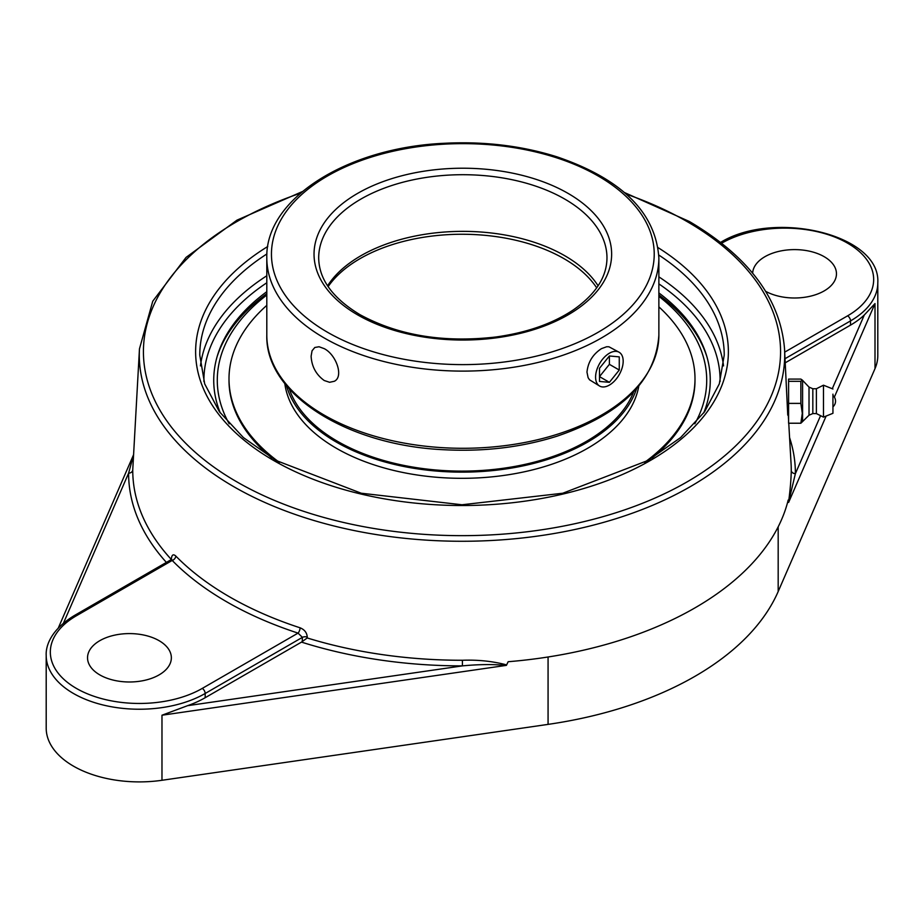 <?xml version="1.0" encoding="UTF-8"?>
<svg xmlns="http://www.w3.org/2000/svg" width="924" height="924" viewBox="0 0 924 924"><rect width="100%" height="100%" fill="white"/><g stroke="black" fill="none" stroke-linecap="round" stroke-linejoin="round"><path stroke-width="1.39" d="M820.57 415.673L795.391 473.642A4.135 3.384 0.1 0 1 791.256 470.42C791.14 478.898 790.251 489.477 788.576 502.125L795.391 473.642A333.391 192.481 0 0 0 789.581 437.618M171.91 559.759A4.135 2.275 2.4 0 1 171.91 559.805L172.199 560.452A4.135 2.945 135.6 0 0 175.803 556.052C173.319 553.834 171.852 554.7 171.414 558.662L171.379 559.528A329.256 190.09 180 0 1 132.744 469.935L139.466 348.845A322.707 186.313 0 0 0 333.633 525.895A322.707 186.313 0 0 0 690.182 486.705A322.707 186.313 0 0 0 784.534 348.845L787.756 415.13M301.49 642.111A333.391 192.481 0 0 0 462.416 665.881L187.607 705.67A93.128 53.765 180 0 0 205.174 697.712L301.49 642.111L307.23 637.964L307.265 637.098C306.918 632.697 304.527 629.602 300.092 627.812A328.829 189.847 180 0 1 175.803 556.052M462.416 660.267L462.416 665.881C478.332 664.344 492.908 664.183 506.156 665.396L506.629 664.91C492.746 661.226 478.008 659.678 462.416 660.267A329.256 190.09 180 0 1 307.23 637.964M506.421 665.349L508.154 661.723A329.441 190.205 0 0 0 694.952 607.888A329.441 190.205 0 0 0 788.195 500.046L788.622 502.425M132.744 469.935A4.135 3.384 0.1 0 1 128.609 473.157A333.391 192.481 0 0 0 166.389 562.404M133.391 455.636L128.609 473.157L63.502 623.053M171.24 559.609L74.336 615.557A4.135 2.391 60 0 1 76.403 615.754L172.199 560.452A332.963 192.238 0 0 0 298.048 633.113A4.135 1.663 108.1 0 0 300.092 627.812M74.336 615.557C50.658 629.925 45.634 646.176 46.2 655.462A93.128 53.765 0 0 0 103.684 705.139A93.128 53.765 0 0 0 205.174 693.485A4.135 2.391 -120 0 0 202.252 688.415L298.048 633.113L302.402 637.352A4.135 2.275 -177.6 0 1 307.265 637.098M834.36 397.124L875.005 303.569L864.31 314.98A93.128 53.765 180 0 1 850.519 325.121L785.319 362.762M46.2 655.462L46.2 728.124A93.128 53.765 0 0 0 161.977 780.283L548.071 724.381A316.632 182.813 0 0 0 778.181 591.533L875.005 368.618A93.128 53.765 0 0 0 877.8 355.544L877.8 282.883C880.919 233.957 772.891 209.286 719.681 242.966M752.656 273.215A41.903 24.197 180 0 1 778.99 251.34A41.903 24.197 180 0 1 824.185 256.687A41.903 24.197 180 0 1 836.463 273.804A41.903 24.197 180 0 1 811.087 296.026A41.903 24.197 180 0 1 765.696 291.349M187.607 705.67L161.977 715.222L506.156 665.396M266.805 291.684A248.267 143.335 0 0 0 217.741 354.585A248.267 143.335 0 0 0 220.282 412.947M703.718 412.947A248.267 143.335 0 0 0 706.259 354.585A248.267 143.335 0 0 0 658.87 292.92M159.078 640.679A41.903 24.197 180 0 1 171.356 657.796A41.903 24.197 180 0 1 145.484 680.145A41.903 24.197 180 0 1 99.815 674.901A41.903 24.197 180 0 1 87.537 657.796A41.903 24.197 180 0 1 113.409 635.435A41.903 24.197 180 0 1 159.078 640.679M800.854 423.227L788.588 423.227L788.588 379.094L800.854 379.094L802.263 380.03L800.854 381.323L800.854 403.395L802.298 413.305L800.854 423.227L802.586 421.563L802.586 380.757L802.586 421.563L809.02 415.211L809.02 387.11L802.263 380.03M788.588 381.323L800.854 381.323M788.588 403.395L800.854 403.395M788.588 387.191L788.588 415.13M832.94 405.809L832.94 395.472L832.94 405.809M809.02 415.211L812.831 413.582L812.831 388.738L816.377 388.738L823.48 385.192L823.48 417.128L816.377 413.582L816.377 388.738M832.94 394.155L832.94 413.305L832.94 394.155M706.895 356.699A249.11 143.821 0 0 0 658.87 294.941M266.805 293.705A249.11 143.821 0 0 0 217.105 356.699M229.198 423.793A244.721 141.291 180 0 1 266.805 295.033M658.87 296.327A244.721 141.291 180 0 1 694.802 423.793M311.111 356.214L312.058 350.774L314.807 347.482L319.034 346.754L324.22 348.648C336.174 354.654 343.994 376.726 334.315 381.277L329.602 382.293L324.22 380.515C316.066 374.59 311.7 366.493 311.111 356.214M327.581 285.805A144.144 83.218 180 0 1 462.832 231.358A144.144 83.218 180 0 1 598.094 285.805M599.63 386.059L589.535 379.81L588.114 377.697L586.971 372.141C588.011 362.127 592.85 354.296 601.455 348.648L606.641 346.754L608.939 346.789L619.138 352.252A19.519 11.273 -60 0 1 621.332 370.224A19.519 11.273 -60 0 1 599.63 386.059A19.519 11.273 -60 0 1 597.435 368.087A19.519 11.273 -60 0 1 619.138 352.252M289.281 388.877A175.93 101.571 0 0 0 445.876 470.686A175.93 101.571 0 0 0 625.71 406.745A175.93 101.571 0 0 0 633.633 391.845M286.498 385.631A177.708 102.599 0 0 0 442.7 471.529A177.708 102.599 0 0 0 627.35 407.126A177.708 102.599 0 0 0 636.601 388.634M266.805 305.359A232.998 134.523 0 0 0 245.195 329.533A232.998 134.523 0 0 0 229.002 378.805L229.002 380.249A232.998 134.523 0 0 0 271.899 458.027M652.101 458.027A232.998 134.523 0 0 0 678.805 429.521A232.998 134.523 0 0 0 694.998 380.249L694.998 378.805A232.998 134.523 0 0 0 658.87 306.86M644.559 462.393A232.998 134.523 0 0 0 678.805 428.078A232.998 134.523 0 0 0 694.998 378.805M229.002 378.805A232.998 134.523 0 0 0 279.441 462.393M284.811 383.541A177.708 102.599 0 0 0 435.551 477.177A177.708 102.599 0 0 0 627.35 413.305A177.708 102.599 0 0 0 638.796 386.093M599.503 381.439L599.503 368.272L609.39 355.983L619.265 356.872L619.265 370.039L609.39 382.328L599.503 381.439M609.39 382.328L599.503 376.622L609.39 364.333L609.39 355.983M619.265 370.039L609.39 364.333M788.761 423.227L791.083 463.929A329.256 190.09 180 0 1 791.256 470.42M626.322 194.167A318.572 183.922 180 0 1 687.26 221.679A318.572 183.922 180 0 1 687.26 481.785A318.572 183.922 180 0 1 210.071 464.31A318.572 183.922 180 0 1 300.427 193.22M267.752 246.5A266.378 153.788 0 0 0 275.005 461.261A266.378 153.788 0 0 0 647.043 462.358A266.378 153.788 0 0 0 658.096 247.655M205.174 697.712L205.174 693.485L302.402 637.352L302.229 641.579M788.692 502.275L826.137 416.054M864.31 314.98L832.27 388.75M778.181 591.533L778.181 526.819M875.005 368.618L875.005 303.569M721.748 243.174A88.993 51.374 180 0 1 847.597 243.174A88.993 51.374 180 0 1 847.597 315.835A4.135 2.391 60 0 1 850.519 320.905A93.128 53.765 0 0 0 877.8 282.883M785.088 358.674L850.519 320.905L850.519 325.121M847.597 315.835L784.719 352.136M202.252 688.415A88.993 51.374 180 0 1 76.403 688.415A88.993 51.374 180 0 1 76.403 615.754M161.977 780.283L161.977 715.222M658.812 255.059A262.231 151.397 180 0 1 724.231 355.116L719.311 383.864L704.619 411.711L680.572 437.606L648.024 460.429L562.751 493.231L461.988 504.77L361.226 493.22L275.964 460.429L243.428 437.595L219.381 411.711L204.689 383.864L199.769 355.116A262.231 151.397 180 0 1 266.921 253.938M266.805 275.768A262.231 151.397 0 0 0 200.45 365.904M723.55 365.904A262.231 151.397 0 0 0 658.87 276.853M203.915 381.52A258.096 149.007 180 0 1 266.805 282.767M658.87 283.887A258.096 149.007 180 0 1 720.085 381.52M548.071 724.381L548.071 656.987M328.124 286.625A144.144 83.218 180 0 1 360.071 258.628A144.144 83.218 180 0 1 596.696 287.849M318.688 257.923A144.144 83.218 180 0 1 462.832 174.705A144.144 83.218 180 0 1 606.976 257.923C606.825 277.061 595.553 294.421 573.169 310.002C552.46 323.735 526.576 332.756 495.507 337.041C443.439 342.954 398.256 335.493 359.944 314.645C332.732 298.233 318.976 279.337 318.688 257.923M357.623 314.876A148.799 85.909 0 0 0 606.571 276.357A148.799 85.909 0 0 0 424.324 171.148A148.799 85.909 0 0 0 357.623 314.876M327.512 332.259A191.383 110.487 180 0 1 327.512 175.999A191.383 110.487 180 0 1 598.163 175.999A191.383 110.487 180 0 1 598.163 332.259A191.383 110.487 180 0 1 327.512 332.259M658.87 335.112A196.038 113.178 180 0 1 537.86 439.674A196.038 113.178 180 0 1 324.22 415.142A196.038 113.178 180 0 1 266.805 335.112C265.119 394.329 347.586 445.645 444.71 449.769C484.465 451.778 521.91 447.251 557.033 436.186C621.84 414.067 655.786 380.365 658.87 335.112L658.87 257.923C655.786 212.67 621.84 178.979 557.033 156.849C521.91 145.796 484.465 141.268 444.71 143.266C347.586 147.401 265.119 198.706 266.805 257.923A196.038 113.178 0 0 0 324.22 337.965A196.038 113.178 0 0 0 537.86 362.497A196.038 113.178 0 0 0 658.87 257.923M788.299 415.13L788.588 420.143M784.534 348.845C780.376 298.914 748.648 256.456 689.327 221.471L624.428 192.527M302.344 191.591L237.006 220.143L186.047 257.415L152.749 301.224L139.466 348.845M58.374 627.835L133.426 455.058M832.94 406.849A7.531 7.531 0 0 0 832.94 395.472M812.831 413.582L816.377 413.582M832.94 413.305L823.48 417.128M832.94 389.016L823.48 385.192M812.831 388.738L809.02 387.11M266.805 257.923L266.805 335.112"/></g></svg>
